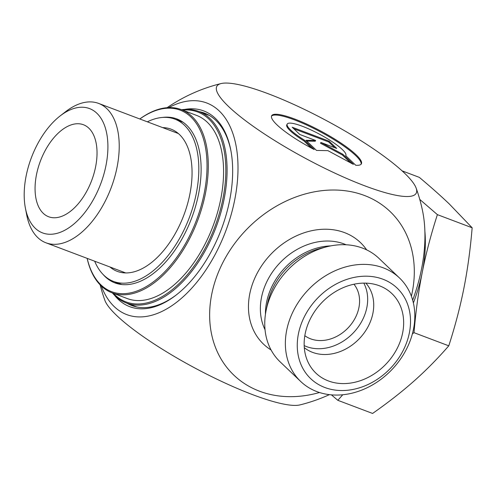 <?xml version="1.0" encoding="UTF-8"?>
<svg xmlns="http://www.w3.org/2000/svg" width="497" height="497" viewBox="0 0 497 497"><rect width="100%" height="100%" fill="white"/><g stroke="black" fill="none" stroke-linecap="round" stroke-linejoin="round"><path stroke-width="0.75" d="M314.222 149.566A50.905 9.716 -151.8 0 1 271.654 115.733A50.905 9.716 -151.8 0 1 321.105 131.227A50.905 9.716 -151.8 0 1 361.375 163.842A50.905 9.716 -151.8 0 1 355.74 165.252L345.713 155.685A33.262 6.349 28.2 0 0 345.831 155.505A33.262 6.349 28.2 0 0 319.515 134.196A33.262 6.349 28.2 0 0 287.204 124.07A33.262 6.349 28.2 0 0 304.195 139.999L314.222 149.566M361.12 164.203A50.905 9.716 28.2 0 0 320.689 132.003A50.905 9.716 28.2 0 0 271.492 116.143M311.457 148.1L303.779 140.775A33.262 6.349 -151.8 0 1 286.788 124.846L287.204 124.07M304.195 139.999L303.779 140.775M299.821 134.494L292.224 127.244L329.126 141.185L336.724 148.435L320.913 142.459L342.8 154.238L353.429 164.383L327.89 150.641L316.527 150.442L305.897 140.291L315.632 140.465L299.821 134.494M315.632 140.465L315.216 141.241L306.73 141.086M350.621 162.873L342.383 155.008L320.497 143.235L320.913 142.459M342.8 154.238L342.383 155.008M334.692 147.671L328.71 141.962L293.839 128.785M329.126 141.185L328.71 141.962M300.691 381.472L280.078 361.797A71.543 57.807 -46.3 0 1 266.193 310.06A71.543 57.807 -46.3 0 1 326.535 246.835A71.543 57.807 -46.3 0 1 378.869 258.291L399.482 277.966A71.543 57.807 133.7 0 0 308.27 289.807A71.543 57.807 133.7 0 0 300.691 381.472A71.543 57.807 133.7 0 0 316.9 391.611A71.543 57.807 133.7 0 0 399.445 360.592A71.543 57.807 133.7 0 0 399.482 277.966M411.386 296.224A113.117 91.398 133.7 0 0 350.77 191.631A113.117 91.398 133.7 0 0 224.122 260.148A113.117 91.398 133.7 0 0 224.892 364.854A113.117 91.398 133.7 0 0 319.49 392.512M199.34 111.657A102.842 57.329 110.7 0 1 204.491 113.123A102.842 57.329 110.7 0 1 230.937 150.883M176.597 294.696A102.842 57.329 110.7 0 1 131.792 305.531A102.842 57.329 110.7 0 1 126.952 303.226M114.472 295.206A104.631 58.323 -69.3 0 0 118.218 299.318A104.631 58.323 -69.3 0 0 175.981 295.175A104.631 58.323 -69.3 0 0 230.794 150.113A104.631 58.323 -69.3 0 0 184.673 109.415M101.326 286.036A113.117 63.057 -69.3 0 0 214.965 254.818A113.117 63.057 -69.3 0 0 233.503 135.433A113.117 63.057 -69.3 0 0 168.75 107.6M412.678 300.207A117.708 65.616 -69.3 0 0 422.643 211.306A165.439 165.439 0 0 0 416.151 188.133A113.117 21.588 28.2 0 0 326.715 120.765A113.117 21.588 28.2 0 0 221.109 83.552A113.117 21.588 28.2 0 0 252.731 125.971A113.117 21.588 28.2 0 0 364.73 185.803A113.117 21.588 28.2 0 0 416.151 188.133M324.864 387.511A62.597 50.582 -46.3 0 1 326.318 290.372A62.597 50.582 -46.3 0 1 410.522 322.186A62.597 50.582 -46.3 0 1 324.864 387.511M328.387 380.938A54.999 44.438 -46.3 0 1 308.208 362.475A54.999 44.438 -46.3 0 1 321.112 303.356A54.999 44.438 -46.3 0 1 379.41 285.775A54.999 44.438 -46.3 0 1 380.851 286.353A54.999 44.438 -46.3 0 1 396.171 350.304A54.999 44.438 -46.3 0 1 328.387 380.938M353.951 284.222A35.772 28.901 -46.3 0 1 350.776 324.802A35.772 28.901 -46.3 0 1 310.625 338.836A35.772 28.901 -46.3 0 1 304.823 335.699M304.301 347.676A44.711 36.126 133.7 0 0 312.538 352.354A44.711 36.126 133.7 0 0 363.195 334.208A44.711 36.126 133.7 0 0 365.891 283.141M304.176 345.601A44.711 36.126 133.7 0 0 306.475 346.577A44.711 36.126 133.7 0 0 354.38 331.729A44.711 36.126 133.7 0 0 363.81 283.116M329.393 394.649A165.439 165.439 0 0 1 299.915 404.912A113.117 21.588 -151.8 0 1 194.315 367.699A113.117 21.588 -151.8 0 1 104.873 300.331M88.864 128.201A49.184 27.416 110.7 0 1 90.386 183.716A49.184 27.416 110.7 0 1 50.998 217.438A49.184 27.416 110.7 0 1 40.4 161.059A49.184 27.416 110.7 0 1 85.633 125.778A49.184 27.416 110.7 0 1 88.864 128.201M25.378 208.026L26.701 214.903A74.5 41.531 -69.3 0 0 45.966 242.803A74.5 41.531 -69.3 0 0 107.837 195.756A74.5 41.531 -69.3 0 0 106.855 108.663A74.5 41.531 -69.3 0 0 98.63 103.419A74.5 41.531 -69.3 0 0 65.728 111.608L60.187 115.894A66.455 37.045 110.7 0 1 96.872 113.26A66.455 37.045 110.7 0 1 85.788 211.268A66.455 37.045 110.7 0 1 25.378 208.026A66.455 37.045 110.7 0 1 60.187 115.894M419.766 199.415L437.391 214.642C430.998 234.422 425.954 253.663 422.251 272.356C418.549 291.049 415.809 311.159 414.02 332.679L412.386 333.835M424.885 231.279A107.315 59.82 110.7 0 1 422.251 272.356A107.315 59.82 110.7 0 1 413.38 302.965M342.756 394.761L337.83 400.315L331.4 394.854M337.83 400.315L372.595 413.448C388.225 402.483 402.073 391.648 414.144 380.938C426.202 370.228 437.751 358.517 448.779 345.819C455.171 326.032 460.216 306.798 463.918 288.105C467.621 269.405 470.361 249.295 472.15 227.775L449.195 203.876C440.827 195.893 430.874 187.058 419.331 177.367L402.073 170.844M448.779 345.819L414.02 332.679M472.15 227.775L437.391 214.642M162.649 127.611A76.016 42.369 110.7 0 1 171.049 129.164A76.016 42.369 110.7 0 1 191.83 179.572A76.016 42.369 110.7 0 1 117.317 271.381A76.016 42.369 110.7 0 1 109.986 266.995M147.348 121.827A86.745 48.352 110.7 0 1 174.845 119.131A86.745 48.352 110.7 0 1 198.558 176.652A86.745 48.352 110.7 0 1 138.769 279.761A86.745 48.352 110.7 0 1 113.521 281.42A86.745 48.352 110.7 0 1 94.678 261.211M162.519 117.435A87.64 48.855 110.7 0 1 176.895 118.951A87.64 48.855 110.7 0 1 201.061 172.956A87.64 48.855 110.7 0 1 170.614 256.11A87.64 48.855 110.7 0 1 114.944 282.911A87.64 48.855 110.7 0 1 103.159 274.543M87.143 258.365A97.921 54.583 -69.3 0 0 111.999 292.795A97.921 54.583 -69.3 0 0 174.205 262.845A97.921 54.583 -69.3 0 0 208.231 169.937A97.921 54.583 -69.3 0 0 181.225 109.588A97.921 54.583 -69.3 0 0 139.812 118.976M139.837 118.988A97.027 54.086 110.7 0 1 206.969 169.955A97.027 54.086 110.7 0 1 152.995 282.147A97.027 54.086 110.7 0 1 87.174 258.372M111.999 292.795L127.282 298.567A97.921 54.583 -69.3 0 0 189.481 268.622A97.921 54.583 -69.3 0 0 223.507 175.708A97.921 54.583 -69.3 0 0 196.501 115.366L181.225 109.588M182.579 110.104A101.5 56.577 110.7 0 1 225.762 174.565A101.5 56.577 110.7 0 1 182.647 279.997A101.5 56.577 110.7 0 1 113.353 293.305M112.372 292.932A102.394 57.08 -69.3 0 0 126.393 303.015A102.394 57.08 -69.3 0 0 191.438 271.697A102.394 57.08 -69.3 0 0 227.017 174.546A102.394 57.08 -69.3 0 0 198.781 111.446A102.394 57.08 -69.3 0 0 181.591 109.731M266.193 310.06L267.523 303.655A62.454 50.464 -46.3 0 1 320.205 248.457L326.535 246.835M330.716 245.891A61.255 49.495 133.7 0 0 265.448 314.278M265.044 329.728A61.255 49.495 -46.3 0 1 279.979 262.807A61.255 49.495 -46.3 0 1 346.129 244.766M366.643 249.861A70.201 56.72 133.7 0 0 270.94 254.178A70.201 56.72 133.7 0 0 271.089 349.981M133.208 305.587A102.842 57.329 -69.3 0 0 134.979 306.55M207.56 114.472A102.842 57.329 -69.3 0 0 205.59 114.018M179.945 120.324A87.64 48.855 -69.3 0 0 176.317 119.684M114.993 281.973A87.64 48.855 -69.3 0 0 118.137 283.899M221.109 83.552A165.439 165.439 0 0 0 167.085 107.694M100.139 284.862A165.439 165.439 0 0 0 104.873 300.325M178.38 133.55L98.63 103.419M125.716 272.94L45.966 242.803M183.089 122.243L174.845 119.131M121.771 284.532L113.521 281.42M209.33 115.428L198.781 111.446M136.948 306.997L126.393 303.015"/></g></svg>
